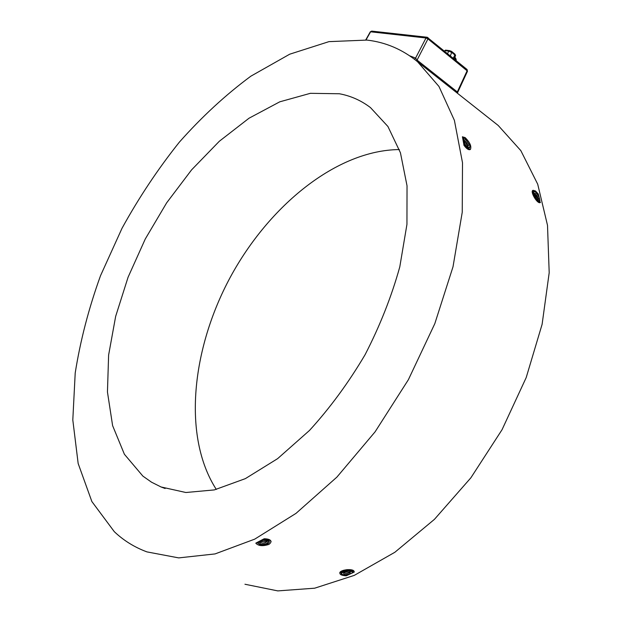 <?xml version="1.0" encoding="UTF-8"?>
<svg xmlns="http://www.w3.org/2000/svg" width="622" height="622" viewBox="0 0 622 622"><rect width="100%" height="100%" fill="white"/><g stroke="black" fill="none" stroke-linecap="round" stroke-linejoin="round"><path stroke-width="0.93" d="M366.988 40.08L328.952 41.635L289.704 54.2L250.868 76.172C225.599 94.863 201.753 116.866 179.338 142.174C157.988 168.927 138.877 197.633 122.021 228.274L100.515 275.709C88.767 308.193 80.331 340.623 75.208 373.006L72.805 419.967L78.162 463.514L91.869 501.542L114.3 531.678C123.654 540.549 134.531 547.29 146.947 551.893L178.708 557.895L215.041 553.922L254.709 539.15L296.01 513.368L336.891 477.121L375.089 431.831L408.374 379.715L434.817 323.65L453.01 266.784L462.239 212.25L462.504 162.739L454.394 120.357L438.969 86.466L417.541 61.726C402.566 49.472 385.718 42.257 366.988 40.08M142.873 476.102L151.519 482.19L161.059 486.972L185.869 492.507L214.318 489.911L245.356 478.637L277.622 458.647L309.492 430.447C330.025 407.946 348.561 382.693 365.091 354.695C379.995 325.757 391.557 296.476 399.791 266.869L406.943 224.379L407.029 185.784L400.436 152.763L387.926 126.491L370.487 107.606C361.141 100.484 350.777 95.874 339.394 93.759L310.347 93.323L279.768 101.821L249.049 118.196L219.325 141.264L191.592 169.86L166.665 202.819L145.276 238.988L128.078 277.225L115.669 316.334L108.617 355.061L107.45 392L112.613 425.635L124.392 454.262L142.873 476.102M414.516 59.284L415.582 58.071L416.997 60.039L457.318 91.932L467.106 70.799L467.456 71.305L467.075 69.516L467.106 70.799L427.959 38.891L416.616 60.964M244.951 584.245L277.793 590.9L314.67 588.194L354.26 575.389L394.861 552.274L434.451 519.331L470.87 477.813L502.04 429.716L526.196 377.585L542.112 324.303L549.195 272.708L547.508 225.327L537.703 184.174L520.839 150.641L498.214 125.473L493.596 121.819M399.347 149.568C336.766 150.096 269.069 205.563 230.295 277.233C191.638 348.95 182.223 436.488 216.3 489.436M456.945 92.857L457.318 91.932L457.831 92.095L457.45 93.261M532.821 190.418C530.037 191.599 537.322 204.164 540.191 202.593L538.349 194.072L535.495 190.97L533.046 190.278C531.989 193.302 533.699 197.104 538.186 201.683L540.456 202.43M464.284 145.167L467.456 148.572L470.45 149.373C471.655 146.256 469.882 142.329 465.139 137.594L462.426 136.817L464.012 145.354C466.562 148.798 468.623 150.19 470.201 149.544M462.41 136.747L464.082 144.732M464.012 145.354L463.818 144.91M354.182 571.867L354.206 571.781C353.965 567.87 338.64 569.822 339.845 573.344M271.099 541.754C270.819 539.834 268.51 538.831 264.171 538.761L255.891 543.084M409.812 55.879L415.582 58.071L425.992 37.989L427.959 38.891L427.952 37.592L427.135 37.25L425.992 37.989L370.588 31.8L366 39.963M365.736 39.94L370.269 31.862L371.723 31.108M534.889 194.53L534.803 193.442C536.086 192.532 537.563 193.986 539.227 197.804L538.528 199.405L534.889 194.53M537.867 199.048L537.999 197.858C537.074 195.471 536.008 194.243 534.819 194.173M538.621 195.261L535.814 192.112C530.636 188.87 537.478 202.764 539.927 200.424L538.621 195.261M535.767 192.081C529.89 187.813 536.662 202.85 539.826 201.077M344.502 572.17L350.396 572.1L349.634 574.036C345.365 575.078 343.352 574.65 343.593 572.761L344.502 572.17M344.098 572.38L344.09 572.551C344.876 573.577 346.501 573.725 348.958 572.986L349.859 571.843M352.262 572.909C352.62 568.562 335.919 572.776 343.873 575.016L347.13 575.21L352.262 572.909M340.677 571.968L343.336 570.343M346.99 569.612L353.133 570.794M346.407 575.715L354.237 572.092C352.2 569.596 348.172 569.262 342.162 571.066C338.399 573.671 339.666 575.249 345.956 575.801L346.407 575.715M352.736 572.419C352.277 567.925 335.118 572.613 343.531 574.922M468.957 144.747L468.086 146.31L464.074 141.062L464.012 140.16C465.489 139.025 467.138 140.556 468.957 144.747M464.082 142.562L464.556 143.581M467.394 145.983L467.658 144.809C466.679 142.213 465.489 140.899 464.098 140.852L464.043 140.899M463.95 140.681L463.856 141.482M469.913 145.672C469.999 149.334 468.179 148.891 464.455 144.351L464.572 143.674C467.931 148.059 469.703 148.697 469.898 145.595L465.326 138.698L463.126 138.006L465.31 138.69M464.572 143.674L463.46 138.372M464.455 144.351L463.126 138.006M266.356 543.745C261.621 544.88 259.452 544.328 259.848 542.096L260.556 541.63L266.947 541.622L267.476 542.679L266.356 543.745M260.369 541.731L260.315 542.019C261.201 543.255 262.974 543.449 265.633 542.625L266.434 541.35M260.043 544.74L257.391 542.866L260.455 544.841L266.768 544.413C270.414 542.034 269.186 540.666 263.083 540.324L263.58 539.803C269.808 540.339 270.982 541.832 267.087 544.289M257.912 542.889L263.083 540.324M264.218 539.087L269.862 540.254M263.712 539.188L255.836 543.231C258.441 545.984 262.803 546.38 268.929 544.413C272.646 541.537 271.068 539.764 264.195 539.087L263.712 539.188M257.391 542.866L263.58 539.803M455.491 55.793L454.666 54.005M453.259 58.235L454.876 54.961L452 52.598L448.804 51.121L449.869 50.763M445.577 50.141L444.543 51.128M455.771 60.295L456.128 59.176L454.869 57.076L454.076 58.911M454.612 57.589L456.159 60.14L456.12 59.16M467.052 69.493L427.135 37.25L371.684 31.108L370.269 31.862M450.336 55.856L451.992 51.735L454.869 54.091L455.584 55.444M450.421 51.634L450.826 51.02L451.992 51.735L449.558 50.623L445.546 50.133L444.8 50.631L448.804 51.121L447.545 53.578M161.059 486.972L165.133 488.503M417.541 61.726L498.214 125.473M457.831 92.095L467.456 71.305M469.898 145.595L469.975 145.991M455.467 55.863L453.998 58.841"/></g></svg>
